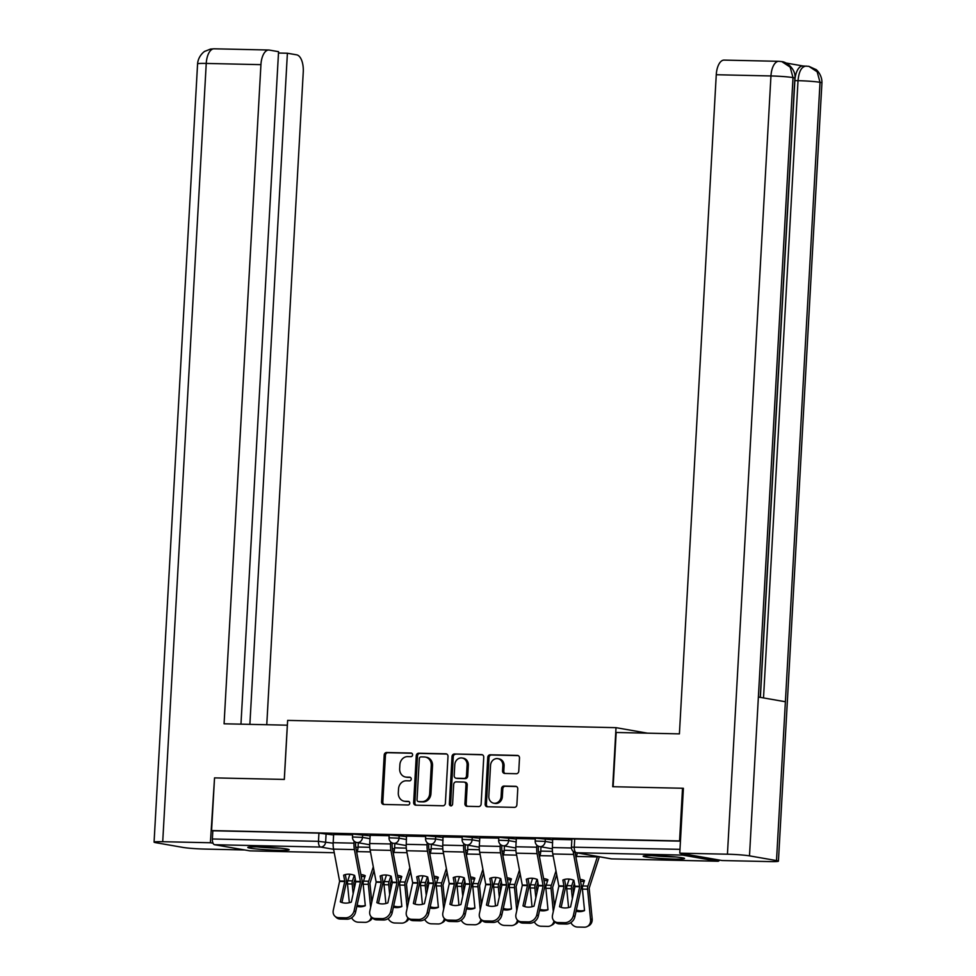 <?xml version="1.0" encoding="UTF-8"?>
<svg xmlns="http://www.w3.org/2000/svg" width="976" height="976" viewBox="0 0 976 976"><rect width="100%" height="100%" fill="white"/><g stroke="black" fill="none" stroke-linecap="round" stroke-linejoin="round"><path stroke-width="1.46" d="M412.58 754.899A1.83 1.61 -80.1 0 0 411.067 753.045L386.642 752.496A2.611 2.294 -80.1 0 0 384.202 755.046L381.579 801.821A2.611 2.294 -80.1 0 0 383.739 804.468L408.163 805.005A1.83 1.61 -80.1 0 0 408.371 801.369L405.211 801.296A8.345 7.344 -80.1 0 1 404.235 801.211A8.345 7.344 -80.1 0 1 398.318 792.817L398.537 788.925A8.345 7.344 -80.1 0 1 406.358 780.776L409.517 780.849A1.83 1.61 -80.1 0 0 409.713 777.201L406.553 777.14A8.345 7.344 -80.1 0 1 405.589 777.042A8.345 7.344 -80.1 0 1 399.66 768.661L399.879 764.757A8.345 7.344 -80.1 0 1 407.7 756.607L410.872 756.681A1.83 1.61 -80.1 0 0 412.58 754.899M258.774 846.9A20.716 1.305 -176.8 0 0 247.794 847.436A20.716 1.305 -176.8 0 0 278.197 850.279A20.716 1.305 -176.8 0 0 289.177 849.742A20.716 1.305 -176.8 0 0 258.774 846.9M654.14 855.659A20.716 1.305 -176.8 0 0 643.16 856.196A20.716 1.305 -176.8 0 0 673.562 859.039A20.716 1.305 -176.8 0 0 684.542 858.502A20.716 1.305 -176.8 0 0 654.14 855.659M516.316 773.712A2.611 2.294 -80.1 0 0 518.768 771.162L519.5 758.047A2.611 2.294 -80.1 0 0 517.341 755.4L490.22 754.79A2.611 2.294 -80.1 0 0 487.768 757.339L485.157 804.114A2.611 2.294 -80.1 0 0 487.305 806.762L514.437 807.359A2.611 2.294 -80.1 0 0 516.877 804.81L517.768 788.962A2.611 2.294 -80.1 0 0 515.609 786.314L504.006 786.058A2.611 2.294 -80.1 0 0 501.554 788.608L501.115 796.465A6.978 6.137 -80.1 0 1 493.771 803.199A6.978 6.137 -80.1 0 1 488.817 796.196L490.538 765.404A6.978 6.137 -80.1 0 1 497.894 758.669A6.978 6.137 -80.1 0 1 502.847 765.672L502.555 770.808A2.611 2.294 -80.1 0 0 504.714 773.456L516.316 773.712M211.585 830.564L214.537 777.884L284.333 779.434L287.639 720.398L616.015 727.669L612.708 786.705L682.517 788.254L679.564 840.934L211.585 830.564L212.829 830.783L212.378 838.982L318.481 841.336L333.145 843.179M447.996 756.461A2.611 2.294 -80.1 0 0 445.837 753.814L418.716 753.216A2.611 2.294 -80.1 0 0 416.264 755.753L413.653 802.528A2.611 2.294 -80.1 0 0 415.813 805.176L442.933 805.773A2.611 2.294 -80.1 0 0 445.385 803.236L447.996 756.461M454.462 753.997L481.595 754.607A2.611 2.294 -80.1 0 1 483.742 757.254L481.131 804.029A2.611 2.294 -80.1 0 1 478.691 806.566L467.077 806.31A2.611 2.294 -80.1 0 1 464.918 803.663L465.979 784.692A2.611 2.294 -80.1 0 0 463.832 782.044L456.134 781.874A2.611 2.294 -80.1 0 0 453.681 784.423L452.583 804.175A1.83 1.61 -80.1 0 1 449.363 804.102L452.022 756.546A2.611 2.294 -80.1 0 1 454.462 753.997L482.449 754.814M680.919 853.353A5.319 2.501 91.3 0 0 682.541 855.086L717.775 861.222A5.319 2.501 91.3 0 0 717.946 861.247A5.319 2.501 91.3 0 0 719.556 860.088M682.517 788.254L683.395 788.401M679.564 840.934L680.455 841.08M212.829 830.783L318.932 833.126L333.609 834.968M250.149 850.865A5.319 2.501 -88.7 0 1 249.978 850.877A5.319 2.501 -88.7 0 1 249.795 850.852L214.574 844.716A5.319 2.501 -88.7 0 1 212.378 838.982M389.156 835.712L370.172 835.322M425.695 836.517L406.467 836.09L406.248 844.325A13.286 6.259 91.3 0 0 406.638 850.743L412.702 882.865L406.37 911.816A7.967 6.49 -47.3 0 0 407.992 917.83A7.967 6.49 -47.3 0 0 411.799 919.294L418.582 919.453A7.967 6.49 -47.3 0 0 427.22 912.279L428.696 913.634A7.967 6.49 132.7 0 1 420.058 920.807L418.582 919.453M462.234 837.323L443.006 836.896L442.787 845.131A13.286 6.259 91.3 0 0 443.177 851.548L449.241 883.683L442.909 912.621A7.967 6.49 -47.3 0 0 444.531 918.636A7.967 6.49 -47.3 0 0 448.338 920.112L455.121 920.258A7.967 6.49 -47.3 0 0 463.759 913.085L465.235 914.451A7.967 6.49 132.7 0 1 456.597 921.612L455.121 920.258M498.773 838.14L479.789 837.75M535.312 838.945L516.316 838.567M571.851 839.75L552.623 839.323L552.404 847.558A13.286 6.259 91.3 0 0 552.794 853.976L558.858 886.11L552.526 915.049A7.967 6.49 -47.3 0 0 554.148 921.063A7.967 6.49 -47.3 0 0 557.955 922.54L564.738 922.686A7.967 6.49 -47.3 0 0 573.376 915.512L574.852 916.879A7.967 6.49 132.7 0 1 566.214 924.04L564.738 922.686M545.34 838.518L545.181 841.434L535.19 841.031L535.348 838.128L552.831 839.836M508.801 837.713L508.642 840.629L498.651 840.226L498.809 837.31L516.292 839.018M472.262 836.908L472.103 839.811L462.112 839.421L462.282 836.505L479.753 838.213M435.723 836.09L435.564 839.006L425.573 838.604L425.743 835.7L443.214 837.408M399.184 835.285L399.025 838.201L389.034 837.798L389.204 834.883L406.675 836.591M362.645 834.48L362.486 837.384L352.495 836.993L352.665 834.077L370.136 835.785M616.015 727.669L647.527 733.171M352.617 834.895L333.633 834.517M680.443 841.141L571.887 838.933L571.436 847.144L679.991 849.34M405.589 777.042L406.833 777.262A8.345 7.344 -80.1 0 0 407.797 777.347L406.553 777.14M410.42 777.408L407.797 777.347M404.235 801.211L405.479 801.418A8.345 7.344 -80.1 0 0 406.455 801.516L405.211 801.296M409.066 801.577L406.455 801.516M411.774 753.24L387.887 752.716A2.611 2.294 -80.1 0 0 385.447 755.265L382.824 802.04A2.611 2.294 -80.1 0 0 384.129 804.48M446.691 754.021L419.961 753.423A2.611 2.294 -80.1 0 0 417.508 755.973L414.898 802.748A2.611 2.294 -80.1 0 0 416.203 805.188M421.034 756.9A1.83 1.61 -80.1 0 0 419.326 758.681L417.033 799.747A1.83 1.61 -80.1 0 0 418.545 801.601L421.876 801.674A8.345 7.344 -80.1 0 0 429.696 793.512L431.27 765.452A8.345 7.344 -80.1 0 0 425.341 757.071A8.345 7.344 -80.1 0 0 424.377 756.973L421.034 756.9M419.363 801.735A1.83 1.61 -80.1 0 0 419.79 801.808L418.545 801.601M425.341 757.071L426.585 757.291A8.345 7.344 -80.1 0 1 432.514 765.672L430.941 793.732A8.345 7.344 -80.1 0 1 423.12 801.882L419.79 801.808M465.076 782.264A2.611 2.294 -80.1 0 1 467.223 784.911L466.174 803.882A2.611 2.294 -80.1 0 0 467.467 806.322M455.707 754.216A2.611 2.294 -80.1 0 0 453.267 756.766L450.607 804.322A1.83 1.61 -80.1 0 0 451.302 805.895M467.089 765.013A6.978 6.137 -80.1 0 0 462.136 758.01A6.978 6.137 -80.1 0 0 454.779 764.745L454.182 775.591A2.611 2.294 -80.1 0 0 456.329 778.238L464.039 778.409A2.611 2.294 -80.1 0 0 466.479 775.859L467.089 765.013L468.334 765.233A6.978 6.137 -80.1 0 0 463.38 758.218L462.136 758.01M456.975 778.348A2.611 2.294 -80.1 0 0 457.573 778.458L456.329 778.238M468.334 765.233L467.724 776.079A2.611 2.294 -80.1 0 1 465.284 778.628L457.573 778.458M497.894 758.669L499.139 758.889A6.978 6.137 -80.1 0 1 504.092 765.892L503.799 771.028A2.611 2.294 -80.1 0 0 505.104 773.468M493.771 803.199L495.015 803.419A6.978 6.137 -80.1 0 0 502.359 796.684L501.115 796.465M516.463 786.522L505.251 786.278A2.611 2.294 -80.1 0 0 502.799 788.828L502.359 796.684M518.195 755.607L491.465 755.009A2.611 2.294 -80.1 0 0 489.013 757.559L486.402 804.334A2.611 2.294 -80.1 0 0 487.707 806.774M354.8 876.241L354.239 875.448A16.47 12.261 144.7 0 1 354.508 875.362M361.279 876.424A16.47 12.261 144.7 0 1 361.413 876.424A16.47 12.261 144.7 0 1 364.853 876.924M355.215 878.424L353.776 882.999L354.3 888.477M353.141 893.748L352.177 884A3.989 1.879 -88.7 0 1 352.153 882.719A3.989 1.879 -88.7 0 1 352.482 880.877L354.239 875.448M349.92 874.228L347.798 880.767A3.989 1.879 91.3 0 0 347.468 882.621A3.989 1.879 91.3 0 0 347.493 883.89L349.347 902.69M374.028 870.616L369.928 883.365L371.771 902.166M373.308 866.834L368.647 881.23A3.989 1.879 91.3 0 0 368.318 883.085A3.989 1.879 91.3 0 0 368.342 884.354L370.612 907.436M356.85 906.362A16.47 14.067 -117.3 0 0 365.305 905.716L363.182 884.244A3.989 1.879 -88.7 0 1 363.157 882.963A3.989 1.879 -88.7 0 1 363.487 881.121L365.244 875.692A16.47 12.261 144.7 0 0 360.925 874.581M358.302 842.764L358.07 847.046A9.833 4.636 -88.7 0 1 357.253 851.597L356.826 852.926M372.344 917.843A7.967 6.808 62.7 0 1 369.562 920.868L367.964 921.686A7.967 6.808 -117.3 0 1 365.073 922.344L358.277 922.198A7.967 6.808 -117.3 0 1 351.58 917.782M367.964 921.686A7.967 6.808 -117.3 0 0 371.283 916.854M357.118 905.142A16.47 14.067 -117.3 0 0 365.28 905.484M355.764 881.779L354.642 875.423A16.47 13.237 -132.5 0 0 348.932 874.179A16.47 13.237 -132.5 0 0 343.637 875.179L344.784 881.365L340.307 901.861A16.47 13.408 132.7 0 0 351.311 902.105L355.764 881.779L360.449 881.877L354.142 910.657L355.618 912.023A7.967 6.49 132.7 0 1 346.98 919.185L345.504 917.83A7.967 6.49 -47.3 0 0 354.142 910.657M354.129 841.129L354.02 843.166A13.286 6.259 91.3 0 0 354.41 849.584L360.449 881.877M355.703 842.166L355.63 843.447A9.833 4.636 91.3 0 0 355.923 848.193L361.974 880.071A3.989 1.879 -88.7 0 1 362.084 881.999A3.989 1.879 -88.7 0 1 361.925 883.231L355.618 912.023M333.633 834.48L333.17 842.703A13.286 6.259 91.3 0 0 333.572 849.12L339.624 881.255L333.292 910.193A7.967 6.49 -47.3 0 0 334.914 916.208A7.967 6.49 -47.3 0 0 338.721 917.684L345.504 917.83M341.929 902.519L346.224 882.89A3.989 1.879 91.3 0 0 346.395 881.645A3.989 1.879 91.3 0 0 346.273 879.718L345.309 874.594M338.721 917.684L340.185 919.038L346.98 919.185M340.185 919.038A7.967 6.49 132.7 0 1 336.391 917.574L334.914 916.208M391.339 877.058L390.778 876.253A16.47 12.261 144.7 0 1 391.047 876.18M397.818 877.229A16.47 12.261 144.7 0 1 397.952 877.229A16.47 12.261 144.7 0 1 401.392 877.741M391.754 879.242L390.302 883.817L390.839 889.282M389.68 894.565L388.716 884.805A3.989 1.879 -88.7 0 1 388.692 883.536A3.989 1.879 -88.7 0 1 389.021 881.682L390.778 876.253M386.459 875.045L384.337 881.584A3.989 1.879 91.3 0 0 384.007 883.426A3.989 1.879 91.3 0 0 384.032 884.707L385.886 903.508M410.567 871.422L406.467 884.171L408.31 902.971M409.847 867.64L405.186 882.048A3.989 1.879 91.3 0 0 404.857 883.89A3.989 1.879 91.3 0 0 404.881 885.171L407.151 908.253M393.389 907.18A16.47 14.067 -117.3 0 0 401.844 906.521L399.721 885.049A3.989 1.879 -88.7 0 1 399.696 883.78A3.989 1.879 -88.7 0 1 400.026 881.926L401.783 876.497A16.47 12.261 144.7 0 0 397.464 875.399M394.841 843.569L394.609 847.851A9.833 4.636 -88.7 0 1 393.792 852.414L393.365 853.732M408.883 918.648A7.967 6.808 62.7 0 1 406.101 921.673L404.503 922.491A7.967 6.808 -117.3 0 1 401.612 923.15L394.816 923.003A7.967 6.808 -117.3 0 1 388.119 918.587M404.503 922.491A7.967 6.808 -117.3 0 0 407.822 917.66M393.657 905.948A16.47 14.067 -117.3 0 0 401.819 906.289M427.878 877.863L427.317 877.07A16.47 12.261 144.7 0 1 427.586 876.985M434.357 878.046A16.47 12.261 144.7 0 1 434.491 878.046A16.47 12.261 144.7 0 1 437.931 878.546M428.293 880.047L426.841 884.622L427.378 890.1M426.219 895.37L425.255 885.622A3.989 1.879 -88.7 0 1 425.231 884.341A3.989 1.879 -88.7 0 1 425.56 882.499L427.317 877.07M422.998 875.85L420.876 882.389A3.989 1.879 91.3 0 0 420.546 884.232A3.989 1.879 91.3 0 0 420.571 885.513L422.425 904.313M447.106 872.239L443.006 884.976L444.849 903.788M446.386 868.457L441.725 882.853A3.989 1.879 91.3 0 0 441.396 884.695A3.989 1.879 91.3 0 0 441.42 885.976L443.69 909.059M429.928 907.985A16.47 14.067 -117.3 0 0 438.383 907.338L436.26 885.866A3.989 1.879 -88.7 0 1 436.235 884.585A3.989 1.879 -88.7 0 1 436.565 882.743L438.322 877.314A16.47 12.261 144.7 0 0 434.003 876.204M431.38 844.386L431.148 848.669A9.833 4.636 -88.7 0 1 430.331 853.219L429.904 854.537M445.422 919.465A7.967 6.808 62.7 0 1 442.64 922.479L441.042 923.308A7.967 6.808 -117.3 0 1 438.151 923.967L431.355 923.808A7.967 6.808 -117.3 0 1 424.658 919.392M441.042 923.308A7.967 6.808 -117.3 0 0 444.361 918.465M430.196 906.765A16.47 14.067 -117.3 0 0 438.358 907.107M287.371 725.192L224.077 723.789L260.934 64.648L206.241 63.44L162.724 841.702L210.389 842.752L214.537 777.909M284.284 779.434L287.322 725.192M266.765 724.729L303.255 72.029A15.945 7.515 91.3 0 0 296.667 54.839L287.395 53.229L249.88 724.363M162.724 841.702A16.336 1.025 -176.8 0 0 154.074 842.117A16.336 1.025 -176.8 0 0 155.977 842.715L182.988 847.424A16.336 1.025 -176.8 0 0 205.045 849.083L244.634 849.962M213.049 843.215L210.389 842.752M240.962 724.168L278.563 51.679L269.291 50.069A15.945 7.515 91.3 0 0 268.754 50.02A15.945 7.515 91.3 0 0 260.934 64.648M278.489 53.033L287.395 53.229M613.135 786.717L616.173 732.476L679.406 733.879L716.262 74.737A15.945 7.515 -88.7 0 1 724.082 60.097L778.775 61.317A15.945 7.515 -88.7 0 0 770.955 75.945L716.262 74.737M776.506 860.576L785.387 701.744L758.376 697.035L749.495 855.867L776.506 860.576A16.336 1.025 -176.8 0 1 778.421 861.174A16.336 1.025 -176.8 0 1 769.759 861.588L722.094 860.539L679.772 853.158L683.395 788.303L682.7 788.279M749.495 855.867A16.336 1.025 -176.8 0 0 727.437 854.207L679.772 853.158M802.955 65.965L786.046 63.025M760.377 697.389L794.867 80.593A15.945 7.515 -88.7 0 1 802.687 65.965L808.848 66.319L815.924 69.528C815.594 68.857 822.256 74.335 821.926 82.899A16.336 1.025 -176.8 0 0 820.023 82.313L817.18 71.821L808.848 66.319M760.243 697.364L794.854 78.178A16.336 1.025 -176.8 0 0 793.012 77.604L790.157 67.124L781.813 61.61L778.775 61.317M256.627 846.863A20.594 1.293 -176.8 0 0 280.466 848.193M277.953 847.961A17.934 1.122 3.2 0 1 259.152 846.9M652.005 855.623A20.594 1.293 -176.8 0 0 675.831 856.952M673.318 856.721A17.934 1.122 3.2 0 1 654.518 855.659M392.303 882.585L391.181 876.228A16.47 13.237 -132.5 0 0 385.471 874.984A16.47 13.237 -132.5 0 0 380.176 875.984L381.299 882.341L376.846 902.666A16.47 13.408 132.7 0 0 387.85 902.91L392.303 882.585L396.988 882.682L390.681 911.474L392.157 912.828A7.967 6.49 132.7 0 1 383.519 920.002L382.043 918.636A7.967 6.49 -47.3 0 0 390.681 911.474M390.668 841.934L390.559 843.972A13.286 6.259 91.3 0 0 390.949 850.389L396.988 882.682M392.242 842.971L392.169 844.252A9.833 4.636 91.3 0 0 392.462 849.01L398.513 880.877A3.989 1.879 -88.7 0 1 398.623 882.804A3.989 1.879 -88.7 0 1 398.464 884.049L392.157 912.828M370.172 835.285L369.709 843.508A13.286 6.259 91.3 0 0 370.111 849.937L376.163 882.06L369.831 911.011A7.967 6.49 -47.3 0 0 371.453 917.025A7.967 6.49 -47.3 0 0 375.26 918.489L382.043 918.636M378.468 903.325L382.763 883.695A3.989 1.879 91.3 0 0 382.934 882.45A3.989 1.879 91.3 0 0 382.812 880.535L381.848 875.411M375.26 918.489L376.724 919.843L383.519 920.002M376.724 919.843A7.967 6.49 132.7 0 1 372.93 918.379L371.453 917.025M428.842 883.39L427.72 877.046A16.47 13.237 -132.5 0 0 422.01 875.789A16.47 13.237 -132.5 0 0 416.715 876.802L417.838 883.146L413.373 903.471A16.47 13.408 132.7 0 0 424.389 903.715L428.842 883.39L433.527 883.5L427.22 912.279M427.207 842.739L427.098 844.789A13.286 6.259 91.3 0 0 427.488 851.206L433.527 883.5M428.781 843.789L428.708 845.07A9.833 4.636 91.3 0 0 429.001 849.815L435.052 881.682A3.989 1.879 -88.7 0 1 435.162 883.609A3.989 1.879 -88.7 0 1 435.003 884.854L428.696 913.634M415.007 904.13L419.302 884.512A3.989 1.879 91.3 0 0 419.473 883.268A3.989 1.879 91.3 0 0 419.351 881.34L418.387 876.216M411.799 919.294L413.263 920.661L420.058 920.807M413.263 920.661A7.967 6.49 132.7 0 1 409.469 919.185L407.992 917.83M464.417 878.668L463.856 877.875A16.47 12.261 144.7 0 1 464.125 877.79M470.896 878.851A16.47 12.261 144.7 0 1 471.03 878.851A16.47 12.261 144.7 0 1 474.458 879.352M464.832 880.852L463.38 885.427L463.917 890.905M462.758 896.175L461.794 886.428A3.989 1.879 -88.7 0 1 461.77 885.147A3.989 1.879 -88.7 0 1 462.099 883.304L463.856 877.875M459.537 876.655L457.415 883.195A3.989 1.879 91.3 0 0 457.085 885.049A3.989 1.879 91.3 0 0 457.11 886.318L458.964 905.13M483.645 873.044L479.545 885.793L481.388 904.593M482.925 869.262L478.264 883.658A3.989 1.879 91.3 0 0 477.923 885.513A3.989 1.879 91.3 0 0 477.959 886.781L480.229 909.864M466.467 908.79A16.47 14.067 -117.3 0 0 474.922 908.144L472.799 886.672A3.989 1.879 -88.7 0 1 472.774 885.391A3.989 1.879 -88.7 0 1 473.104 883.548L474.861 878.119A16.47 12.261 144.7 0 0 470.542 877.009M467.919 845.192L467.687 849.474A9.833 4.636 -88.7 0 1 466.87 854.037L466.443 855.354M481.961 920.27A7.967 6.808 62.7 0 1 479.179 923.296L477.581 924.113A7.967 6.808 -117.3 0 1 474.69 924.772L467.894 924.626A7.967 6.808 -117.3 0 1 461.197 920.209M477.581 924.113A7.967 6.808 -117.3 0 0 480.9 919.282M466.735 907.57A16.47 14.067 -117.3 0 0 474.897 907.912M500.956 879.486L500.395 878.681A16.47 12.261 144.7 0 1 500.664 878.607M507.435 879.657A16.47 12.261 144.7 0 1 507.569 879.657A16.47 12.261 144.7 0 1 510.997 880.169M501.371 881.67L499.919 886.245L500.456 891.71M499.297 896.993L498.333 887.233A3.989 1.879 -88.7 0 1 498.309 885.964A3.989 1.879 -88.7 0 1 498.638 884.11L500.395 878.681M496.076 877.473L493.954 884.012A3.989 1.879 91.3 0 0 493.624 885.854A3.989 1.879 91.3 0 0 493.649 887.135L495.503 905.935M520.184 873.849L516.084 886.598L517.927 905.399M519.464 870.067L514.791 884.476A3.989 1.879 91.3 0 0 514.462 886.318A3.989 1.879 91.3 0 0 514.498 887.599L516.768 910.681M503.006 909.608A16.47 14.067 -117.3 0 0 511.461 908.949L509.338 887.477A3.989 1.879 -88.7 0 1 509.313 886.208A3.989 1.879 -88.7 0 1 509.643 884.354L511.4 878.925A16.47 12.261 144.7 0 0 507.081 877.827M504.458 846.009L504.226 850.279A9.833 4.636 -88.7 0 1 503.409 854.842L502.982 856.159M518.5 921.076A7.967 6.808 62.7 0 1 515.718 924.101L514.12 924.931A7.967 6.808 -117.3 0 1 511.229 925.577L504.433 925.431A7.967 6.808 -117.3 0 1 497.736 921.015M514.12 924.931A7.967 6.808 -117.3 0 0 517.439 920.087M503.274 908.375A16.47 14.067 -117.3 0 0 511.436 908.717M537.495 880.291L536.934 879.498A16.47 12.261 144.7 0 1 537.203 879.413M543.974 880.474A16.47 12.261 144.7 0 1 544.108 880.474A16.47 12.261 144.7 0 1 547.536 880.974M537.91 882.475L536.458 887.05L536.995 892.528M535.836 897.798L534.872 888.05A3.989 1.879 -88.7 0 1 534.848 886.769A3.989 1.879 -88.7 0 1 535.177 884.927L536.934 879.498M532.615 878.278L530.493 884.817A3.989 1.879 91.3 0 0 530.163 886.672A3.989 1.879 91.3 0 0 530.188 887.94L532.042 906.741M556.723 874.667L552.623 887.416L554.466 906.216M556.003 870.885L551.33 885.281A3.989 1.879 91.3 0 0 551.001 887.123A3.989 1.879 91.3 0 0 551.037 888.404L553.307 911.486M539.545 910.413A16.47 14.067 -117.3 0 0 548 909.766L545.877 888.294A3.989 1.879 -88.7 0 1 545.852 887.013A3.989 1.879 -88.7 0 1 546.182 885.171L547.939 879.742A16.47 12.261 144.7 0 0 543.62 878.632M540.997 846.814L540.753 851.096A9.833 4.636 -88.7 0 1 539.948 855.647L539.521 856.977M555.039 921.893A7.967 6.808 62.7 0 1 552.257 924.906L550.659 925.736A7.967 6.808 -117.3 0 1 547.768 926.395L540.972 926.236A7.967 6.808 -117.3 0 1 534.275 921.832M550.659 925.736A7.967 6.808 -117.3 0 0 553.978 920.893M539.813 909.193A16.47 14.067 -117.3 0 0 547.975 909.534M465.381 884.207L464.259 877.851A16.47 13.237 -132.5 0 0 458.549 876.607A16.47 13.237 -132.5 0 0 453.254 877.607L454.377 883.963L449.912 904.288A16.47 13.408 132.7 0 0 460.928 904.532L465.381 884.207L470.066 884.305L463.759 913.085M463.746 843.557L463.637 845.594A13.286 6.259 91.3 0 0 464.027 852.011L470.066 884.305M465.32 844.594L465.247 845.875A9.833 4.636 91.3 0 0 465.54 850.621L471.591 882.499A3.989 1.879 -88.7 0 1 471.701 884.427A3.989 1.879 -88.7 0 1 471.542 885.671L465.235 914.451M451.546 904.947L455.841 885.317A3.989 1.879 91.3 0 0 456.012 884.073A3.989 1.879 91.3 0 0 455.89 882.145L454.926 877.021M448.338 920.112L449.802 921.466L456.597 921.612M449.802 921.466A7.967 6.49 132.7 0 1 446.008 920.002L444.531 918.636M501.92 885.012L500.798 878.656A16.47 13.237 -132.5 0 0 495.088 877.412A16.47 13.237 -132.5 0 0 489.793 878.412L490.916 884.768L486.451 905.094A16.47 13.408 132.7 0 0 497.467 905.338L501.92 885.012L506.605 885.11L500.298 913.902L501.774 915.256A7.967 6.49 132.7 0 1 493.136 922.43L491.66 921.063A7.967 6.49 -47.3 0 0 500.298 913.902M500.285 844.362L500.176 846.399A13.286 6.259 91.3 0 0 500.566 852.817L506.605 885.11M501.859 845.399L501.786 846.68A9.833 4.636 91.3 0 0 502.079 851.438L508.13 883.304A3.989 1.879 -88.7 0 1 508.24 885.232A3.989 1.879 -88.7 0 1 508.081 886.476L501.774 915.256M479.789 837.713L479.326 845.936A13.286 6.259 91.3 0 0 479.716 852.365L485.78 884.488L479.448 913.438A7.967 6.49 -47.3 0 0 481.07 919.453A7.967 6.49 -47.3 0 0 484.877 920.917L491.66 921.063M488.085 905.752L492.38 886.123A3.989 1.879 91.3 0 0 492.551 884.89A3.989 1.879 91.3 0 0 492.429 882.963L491.465 877.839M484.877 920.917L486.341 922.271L493.136 922.43M486.341 922.271A7.967 6.49 132.7 0 1 482.547 920.807L481.07 919.453M538.459 885.818L537.337 879.474A16.47 13.237 -132.5 0 0 531.627 878.229A16.47 13.237 -132.5 0 0 526.332 879.23L527.455 885.574L522.99 905.899A16.47 13.408 132.7 0 0 534.006 906.143L538.459 885.818L543.144 885.927L536.837 914.707L538.313 916.061A7.967 6.49 132.7 0 1 529.675 923.235L528.199 921.881A7.967 6.49 -47.3 0 0 536.837 914.707M536.824 845.167L536.715 847.217A13.286 6.259 91.3 0 0 537.105 853.634L543.144 885.927M538.398 846.216L538.325 847.497A9.833 4.636 91.3 0 0 538.618 852.243L544.669 884.122A3.989 1.879 -88.7 0 1 544.779 886.037A3.989 1.879 -88.7 0 1 544.62 887.282L538.313 916.061M516.328 838.53L515.865 846.753A13.286 6.259 91.3 0 0 516.255 853.17L522.319 885.293L515.987 914.244A7.967 6.49 -47.3 0 0 517.609 920.258A7.967 6.49 -47.3 0 0 521.416 921.722L528.199 921.881M524.624 906.558L528.919 886.94A3.989 1.879 91.3 0 0 529.09 885.696A3.989 1.879 91.3 0 0 528.968 883.768L528.004 878.644M521.416 921.722L522.88 923.089L529.675 923.235M522.88 923.089A7.967 6.49 132.7 0 1 519.086 921.612L517.609 920.258M574.034 881.096L573.473 880.303A16.47 12.261 144.7 0 1 573.742 880.218M580.513 881.279A16.47 12.261 144.7 0 1 580.647 881.279A16.47 12.261 144.7 0 1 584.075 881.779M574.449 883.292L572.997 887.867L573.522 893.333M572.375 898.603L571.411 888.855A3.989 1.879 -88.7 0 1 571.387 887.574A3.989 1.879 -88.7 0 1 571.716 885.732L573.473 880.303M569.154 879.083L567.032 885.622A3.989 1.879 91.3 0 0 566.702 887.477A3.989 1.879 91.3 0 0 566.727 888.746L568.581 907.558M599.215 856.745A13.286 6.259 -88.7 0 1 598.666 858.807L589.162 888.221L592.164 918.794A7.967 6.808 62.7 0 1 588.796 925.724L587.198 926.541A7.967 6.808 -117.3 0 0 590.565 919.612L592.164 918.794M597.471 856.44A9.833 4.636 -88.7 0 1 597.324 856.916L587.869 886.086A3.989 1.879 91.3 0 0 587.54 887.94A3.989 1.879 91.3 0 0 587.576 889.209L590.565 919.612M576.084 911.23A16.47 14.067 -117.3 0 0 584.539 910.571L582.416 889.099A3.989 1.879 -88.7 0 1 582.391 887.818A3.989 1.879 -88.7 0 1 582.721 885.976L584.478 880.547A16.47 12.261 144.7 0 0 580.159 879.437M577.219 852.914A9.833 4.636 -88.7 0 1 576.487 856.464L576.06 857.782M587.198 926.541A7.967 6.808 -117.3 0 1 584.307 927.2L577.511 927.054A7.967 6.808 -117.3 0 1 570.814 922.637M576.352 909.998A16.47 14.067 -117.3 0 0 584.514 910.34M574.998 886.635L573.876 880.279A16.47 13.237 -132.5 0 0 568.166 879.034A16.47 13.237 -132.5 0 0 562.871 880.035L563.994 886.391L559.529 906.716A16.47 13.408 132.7 0 0 570.545 906.96L574.998 886.635L579.683 886.733L573.376 915.512M573.266 851.462A13.286 6.259 91.3 0 0 573.644 854.439L579.683 886.733M575.059 852.475A9.833 4.636 91.3 0 0 575.157 853.048L581.208 884.927A3.989 1.879 -88.7 0 1 581.318 886.855A3.989 1.879 -88.7 0 1 581.159 888.099L574.852 916.879M561.163 907.375L565.458 887.745A3.989 1.879 91.3 0 0 565.629 886.501A3.989 1.879 91.3 0 0 565.507 884.573L564.543 879.449M557.955 922.54L559.419 923.894L566.214 924.04M559.419 923.894A7.967 6.49 132.7 0 1 555.625 922.43L554.148 921.063M682.541 855.086L576.438 852.731L611.671 858.88L717.775 861.222M326.106 833.663L325.655 841.873A5.319 4.673 -80.1 0 1 320.677 847.058L214.574 844.716M355.764 847.119L358.033 847.522M333.609 849.315L320.677 847.058A5.319 2.501 -88.7 0 1 318.481 841.336L318.932 833.126M249.795 850.852L334.256 852.731L249.978 850.877M535.19 841.031A5.319 5.319 0 0 0 539.582 846.57A5.319 4.673 99.9 0 0 540.204 846.631A5.319 4.673 99.9 0 0 545.181 841.434L552.672 842.739M498.651 840.226A5.319 5.319 0 0 0 503.043 845.753A5.319 4.673 99.9 0 0 503.665 845.814A5.319 4.673 99.9 0 0 508.642 840.629L516.133 841.934M462.112 839.421A5.319 5.319 0 0 0 466.504 844.948A5.319 4.673 99.9 0 0 467.126 845.009A5.319 4.673 99.9 0 0 472.103 839.811L479.594 841.129M425.573 838.604A5.319 5.319 0 0 0 429.965 844.142A5.319 4.673 99.9 0 0 430.587 844.203A5.319 4.673 99.9 0 0 435.564 839.006L443.055 840.312M389.034 837.798A5.319 5.319 0 0 0 393.426 843.325A5.319 4.673 99.9 0 0 394.048 843.386A5.319 4.673 99.9 0 0 399.025 838.201L406.516 839.506M352.495 836.993A5.319 5.319 0 0 0 356.887 842.52A5.319 4.673 99.9 0 0 357.509 842.581A5.319 4.673 99.9 0 0 362.486 837.384L369.977 838.701M394.572 848.351A5.319 4.673 99.9 0 1 392.73 848.717A5.319 4.673 -80.1 0 1 392.413 848.705A5.319 5.319 0 0 0 394.56 848.522M431.111 849.157A5.319 4.673 99.9 0 1 429.269 849.535A5.319 4.673 -80.1 0 1 428.952 849.51A5.319 5.319 0 0 0 431.099 849.327M467.65 849.974A5.319 4.673 99.9 0 1 465.808 850.34A5.319 4.673 -80.1 0 1 465.491 850.328A5.319 5.319 0 0 0 467.638 850.133M504.189 850.779A5.319 4.673 99.9 0 1 502.347 851.157A5.319 4.673 -80.1 0 1 502.03 851.133A5.319 5.319 0 0 0 504.177 850.95M540.728 851.584A5.319 4.673 99.9 0 1 538.886 851.963A5.319 4.673 -80.1 0 1 538.569 851.938A5.319 5.319 0 0 0 540.716 851.755M576.145 852.719A5.319 4.673 99.9 0 1 575.425 852.768A5.319 4.673 -80.1 0 1 575.108 852.756A5.319 5.319 0 0 0 576.316 852.756M574.705 838.799L574.254 846.997A5.319 2.501 -88.7 0 0 576.438 852.731A5.319 4.673 99.9 0 1 575.828 852.67L611.049 858.819A5.319 5.319 0 0 0 611.842 858.892A5.319 2.501 91.3 0 0 612.025 858.88M717.946 861.247L611.842 858.892A5.319 2.501 91.3 0 1 611.671 858.88A5.319 4.673 99.9 0 1 611.049 858.819M382.824 802.04L381.579 801.821M385.447 755.265L384.202 755.046M387.887 752.716L386.642 752.496M414.898 802.748L413.653 802.528M417.508 755.973L416.264 755.753M419.961 753.423L418.716 753.216M423.12 801.882L421.876 801.674M430.941 793.732L429.696 793.512M432.514 765.672L431.27 765.452M466.174 803.882L464.918 803.663M467.223 784.911L465.979 784.692M450.607 804.322L449.363 804.102M453.267 756.766L452.022 756.546M465.284 778.628L464.039 778.409M467.724 776.079L466.479 775.859M503.799 771.028L502.555 770.808M504.092 765.892L502.847 765.672M502.799 788.828L501.554 788.608M505.251 786.278L504.006 786.058M486.402 804.334L485.157 804.114M489.013 757.559L487.768 757.339M491.465 755.009L490.22 754.79M352.177 884L347.493 883.89M368.342 884.354L363.182 884.244M368.647 881.23L363.487 881.121M370.477 851.902L357.253 851.597M352.482 880.877L347.798 880.767M369.758 847.302L358.07 847.046M355.776 881.352L360.461 881.45M339.611 880.999L344.76 881.108M333.572 849.12L354.41 849.584M339.599 881.413L344.76 881.535M333.17 842.703L354.02 843.166M388.716 884.805L384.032 884.707M404.881 885.171L399.721 885.049M405.186 882.048L400.026 881.926M407.016 852.707L393.792 852.414M389.021 881.682L384.337 881.584M406.297 848.12L394.609 847.851M425.255 885.622L420.571 885.513M441.42 885.976L436.26 885.866M441.725 882.853L436.565 882.743M443.555 853.512L430.331 853.219M425.56 882.499L420.876 882.389M442.836 848.925L431.148 848.669M268.754 50.02L214.061 48.8A15.945 7.515 -88.7 0 0 206.241 63.44A16.336 1.025 -176.8 0 0 197.579 63.855L154.074 842.117M727.437 854.207L770.955 75.945A16.336 1.025 -176.8 0 1 793.012 77.604L758.376 697.035M763.513 697.925L798.026 80.666L794.867 80.593M806.383 66.087C801.699 66.307 798.917 71.175 798.026 80.666A16.336 1.025 -176.8 0 1 820.023 82.313L785.387 701.744M392.315 882.158L396.988 882.267M376.15 881.804L381.299 881.914M370.111 849.937L390.949 850.389M376.138 882.231L381.299 882.341M369.709 843.508L390.559 843.972M428.842 882.975L433.527 883.073M412.689 882.609L417.838 882.731M406.638 850.743L427.488 851.206M412.677 883.036L417.838 883.146M406.248 844.325L427.098 844.789M461.794 886.428L457.11 886.318M477.959 886.781L472.799 886.672M478.264 883.658L473.104 883.548M480.094 854.329L466.87 854.037M462.099 883.304L457.415 883.195M479.375 849.73L467.687 849.474M498.333 887.233L493.649 887.135M514.498 887.599L509.338 887.477M514.791 884.476L509.643 884.354M516.633 855.135L503.409 854.842M498.638 884.11L493.954 884.012M515.914 850.547L504.226 850.279M534.872 888.05L530.188 887.94M551.037 888.404L545.877 888.294M551.33 885.281L546.182 885.171M553.172 855.94L539.948 855.647M535.177 884.927L530.493 884.817M552.453 851.353L540.753 851.096M465.381 883.78L470.066 883.89M449.228 883.426L454.377 883.536M443.177 851.548L464.027 852.011M449.216 883.841L454.377 883.963M442.787 845.131L463.637 845.594M501.92 884.585L506.605 884.695M485.767 884.232L490.916 884.341M479.716 852.365L500.566 852.817M485.755 884.659L490.916 884.768M479.326 845.936L500.176 846.399M538.459 885.403L543.144 885.5M522.306 885.037L527.455 885.159M516.255 853.17L537.105 853.634M522.294 885.464L527.455 885.574M515.865 846.753L536.715 847.217M571.411 888.855L566.727 888.746M587.576 889.209L582.416 889.099M587.869 886.086L582.721 885.976M597.324 856.916L576.487 856.464M571.716 885.732L567.032 885.622M574.998 886.208L579.683 886.318M558.845 885.854L563.994 885.964M552.794 853.976L573.644 854.439M558.833 886.269L563.994 886.391M552.404 847.558L571.448 847.985M369.672 844.752L356.887 842.52M406.211 845.558L393.426 843.325M442.75 846.363L429.965 844.142M479.289 847.18L466.504 844.948M515.828 847.985L503.043 845.753M552.367 848.791L539.582 846.57M571.436 847.144A5.319 5.319 0 0 0 575.828 852.67M419.57 801.796L418.326 801.577M465.381 782.288L464.137 782.081M457.268 778.421L456.024 778.214M214.061 48.8L210.535 49.081L204.984 51.264C205.363 50.654 198.201 55.351 197.579 63.855M778.421 861.174L821.926 82.899M781.813 61.61C787.486 61.976 796.27 70.211 794.854 78.178"/></g></svg>
